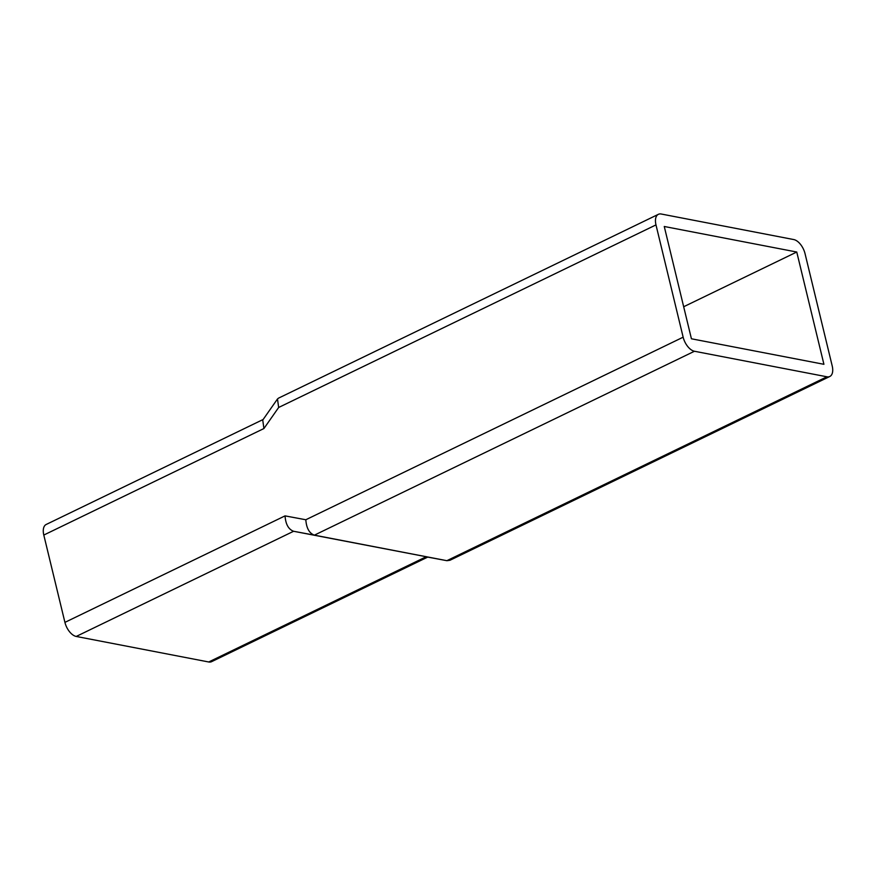 <?xml version="1.0" encoding="UTF-8"?>
<svg xmlns="http://www.w3.org/2000/svg" width="876" height="876" viewBox="0 0 876 876"><rect width="100%" height="100%" fill="white"/><g stroke="black" fill="none" stroke-linecap="round" stroke-linejoin="round"><path stroke-width="1.31" d="M796.755 252.025L664.26 226.49L691.427 338.782L823.922 364.306L796.755 252.025L683.674 306.742M64.923 622.376L285.05 515.876C285.642 524.231 288.489 529.367 293.602 531.272L76.223 636.447A13.523 7.282 -115.8 0 1 64.923 622.376L43.8 535.05A13.523 7.282 -115.8 0 1 46.187 524.472L263.139 419.495M285.05 515.876L305.823 519.753C306.414 528.119 309.261 533.254 314.375 535.159L446.87 560.684L826.933 376.79A13.523 7.282 64.2 0 0 829.813 376.483A13.523 7.282 64.2 0 0 832.2 365.905L805.033 253.624A13.523 7.282 -115.8 0 0 793.733 239.553L661.249 214.018A13.523 7.282 64.2 0 0 658.38 214.324A13.523 7.282 64.2 0 0 655.982 224.902L683.149 337.183A13.523 7.282 64.2 0 0 694.449 351.254L826.933 376.79M262.745 420.075L263.917 428.539L278.656 407.471L277.495 398.996L278.513 398.142L658.38 214.324M449.935 560.279L446.891 560.695L293.602 531.272L314.375 535.159L694.449 351.254M427.707 557.103L211.587 661.676A13.523 7.282 -115.8 0 1 208.718 661.982L76.223 636.447M305.823 519.753L683.149 337.183M278.656 407.471L655.982 224.902M263.917 428.539L43.8 535.05M446.87 560.684L426.086 556.808L208.718 661.982M262.745 420.064L277.484 398.996M449.935 560.29L829.813 376.483"/></g></svg>
